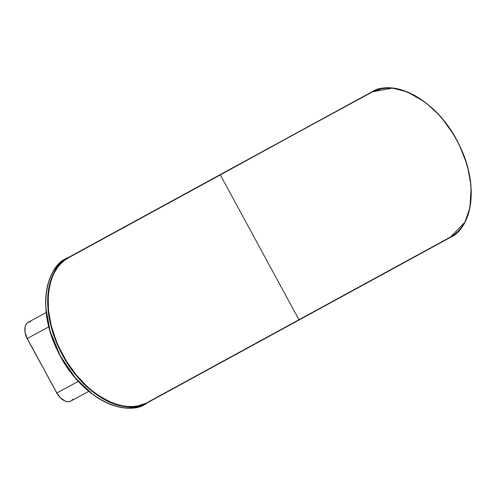 <?xml version="1.0" encoding="UTF-8"?>
<svg xmlns="http://www.w3.org/2000/svg" width="496" height="496" viewBox="0 0 496 496"><rect width="100%" height="100%" fill="white"/><g stroke="black" fill="none" stroke-linecap="round" stroke-linejoin="round"><path stroke-width="0.74" d="M424.322 101.68L407.21 91.859L392.41 88.108L371.684 91.983L220.317 174.908L298.958 319.74L450.542 237.014L454.795 234.236L458.626 230.795L462.005 226.715L464.888 222.034L467.263 216.802L469.092 211.067L470.369 204.879L471.2 191.413L470.747 184.258L468.143 169.452L466.004 161.944L460.183 147.076L456.543 139.86L452.47 132.878L443.176 119.902L438.049 114.03L427.062 103.794L415.468 95.895L403.707 90.638L397.91 89.069L392.237 88.226L386.75 88.114L381.498 88.741L371.578 92.039L219.995 174.766L371.901 92.175C383.575 82.032 426.82 86.595 456.543 139.86C485.026 193.793 465.378 232.686 450.542 237.014L464.994 222.115L469.923 207.706L471.057 188.04M450.542 237.014L298.902 320.087L450.542 237.014M450.486 237.355L147.318 402.814A82.677 51.807 -118.4 0 1 147.213 402.87L147.374 402.473C135.693 412.616 92.448 408.053 62.732 354.789C34.243 300.855 53.897 261.962 68.733 257.635L68.411 257.498C53.525 261.838 33.809 300.855 62.391 354.975C92.206 408.419 135.6 412.994 147.318 402.814L298.958 319.74L147.374 402.473L298.958 319.74L220.317 174.908L68.733 257.635L64.48 260.412L60.648 263.853L57.269 267.933L54.38 272.614L52.012 277.847L50.183 283.582L48.906 289.769L48.199 296.341L48.521 310.391L51.131 325.196L55.93 340.188L59.092 347.572L66.805 361.77L76.093 374.747L86.614 386.006L92.213 390.854L97.96 395.12L109.697 401.729L115.568 404.011L121.365 405.579L127.038 406.422L132.525 406.534L137.776 405.908L147.318 402.814L450.48 237.355C474.213 225.5 478.206 182.379 459.184 144.844C439.698 103.112 396.62 77.016 371.684 91.983L369.7 93.056A82.677 51.807 61.6 0 0 369.594 93.112L371.578 92.039A82.677 51.807 -118.4 0 1 371.684 91.983M369.799 93A82.677 51.807 61.6 0 0 369.7 93.056L218.011 175.838L369.7 93.056M147.318 402.814L147.213 402.87A82.677 51.807 -118.4 0 1 62.347 354.894A82.677 51.807 -118.4 0 1 68.411 257.498L218.011 175.838L66.433 258.571A82.677 51.807 61.6 0 0 60.363 355.967A82.677 51.807 61.6 0 0 145.229 403.942A82.677 51.807 61.6 0 0 145.334 403.887L147.114 402.926M452.488 235.86L448.502 238.427M145.334 403.887L145.229 403.942C120.144 418.996 76.843 392.541 57.474 350.554C38.731 313.137 42.811 270.394 66.427 258.571C51.541 262.911 31.825 301.934 60.407 356.047C90.229 409.491 133.616 414.067 145.334 403.887M45.855 307.911L50.077 331.285L60.27 355.886L75.293 377.89L92.572 394.239M46.165 311.668L47.188 319.009M48.769 326.473L50.908 333.982M53.568 341.465L60.369 356.066L68.913 369.718M78.864 381.901L84.258 387.283M30.74 321.582L28.253 322.264L26.902 323.305L25.457 325.643L24.936 327.639L25.048 332.314L27.249 338.508L48.794 326.852L27.249 338.508L56.842 393.006L27.249 338.508A13.783 8.637 61.6 0 1 28.272 322.251L46.178 312.561M88.778 391.356L70.978 400.985A13.783 8.637 61.6 0 1 56.842 393.006L78.3 381.387L56.842 393.006L59.929 397.321L64.691 400.855L66.644 401.5L69.39 401.549L70.996 400.979L72.912 399.255M27.156 338.557L25.166 332.928A12.4 7.769 61.6 0 0 27.156 338.557L41.298 364.591L27.156 338.557M56.749 393.049A12.4 7.769 61.6 0 0 60.345 397.749L56.749 393.049L42.699 366.966L56.749 393.049M147.213 402.87L145.229 403.942"/></g></svg>
